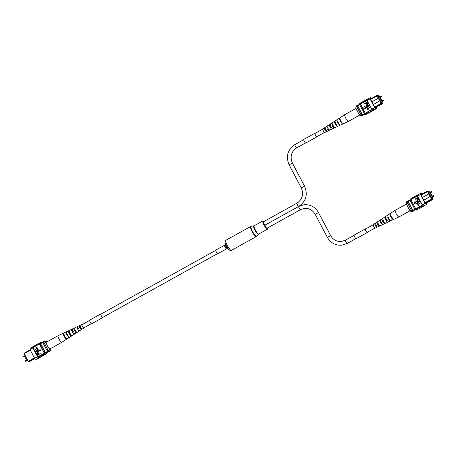 <?xml version="1.0" encoding="UTF-8"?>
<svg xmlns="http://www.w3.org/2000/svg" width="457" height="457" viewBox="0 0 457 457"><rect width="100%" height="100%" fill="white"/><g stroke="black" fill="none" stroke-linecap="round" stroke-linejoin="round"><path stroke-width="0.69" d="M89.566 320.437L81.923 324.681A1.857 0.417 61 0 0 82.374 326.349A1.857 0.417 61 0 0 83.728 327.926L91.371 323.682M217.875 253.658A2.062 0.463 -119 0 1 217.84 253.692A2.062 0.463 -119 0 1 217.8 253.704A2.062 0.463 -119 0 1 216.384 252.024A2.062 0.463 -119 0 1 215.835 250.082A2.062 0.463 -119 0 1 215.881 250.065M267.579 227.952A4.719 1.063 -119 0 1 267.494 229.157A4.719 1.063 -119 0 1 267.396 229.186A4.719 1.063 -119 0 1 264.169 225.347A4.719 1.063 -119 0 1 262.912 220.902A4.719 1.063 -119 0 1 263.009 220.874A4.719 1.063 -119 0 1 263.975 221.468M27.706 360.75L26.94 360.904L23.918 355.175L24.575 354.815M26.94 360.904L27.591 360.539M47.916 351.976L46.168 352.735L47.916 351.976M46.168 352.735L48.905 351.29M34.681 358.385L34.149 358.676L34.915 358.602M30.368 350.222L24.215 353.638L28.243 361.276L34.395 357.86M28.688 361.698L27.968 361.253L28.688 361.698L34.149 358.676M34.921 358.602L29.494 361.618L29.105 361.464M27.968 361.253L24.095 353.632L24.192 353.17L30.168 349.845M46.545 352.764L49.122 351.336M45.437 352.981L48.79 351.119M45.363 352.593L48.482 350.856M40.662 343.681L43.763 341.962M47.659 351.313A6.192 1.394 -119 0 1 47.168 350.885L48.048 350.399L43.832 342.396A6.192 1.394 -119 0 1 43.821 342.162M47.168 350.885L42.952 342.887L43.832 342.396M42.952 342.887A6.192 1.394 -119 0 1 42.964 342.407M24.192 353.17L24.112 353.935M46.431 343.664L45.78 342.43L44.3 341.773L43.775 342.07A5.678 1.28 -119 0 1 43.975 341.219L44.506 340.928A5.678 1.28 -119 0 1 44.837 340.916L46.157 341.333A4.644 1.045 61 0 0 45.78 342.43M46.928 341.887A4.644 1.045 61 0 0 46.157 341.333M48.853 350.41L49.133 348.782A4.644 1.045 61 0 0 50.681 349.491L50.333 350.827A5.678 1.28 -119 0 1 50.15 351.107A5.678 1.28 -119 0 1 48.853 350.41L48.328 350.702L43.775 342.07M50.15 351.107L49.624 351.399A5.678 1.28 -119 0 1 48.328 350.702M50.681 349.491A4.644 1.045 61 0 0 50.63 348.628L50.59 348.554M44.3 341.773A5.678 1.28 -119 0 1 44.506 340.928M49.133 348.782L48.482 347.548M39.993 342.87A6.284 1.417 61 0 0 39.868 342.864A6.284 1.417 61 0 0 39.736 342.904A6.284 1.417 61 0 0 39.525 343.961L39.576 344.058A6.192 1.394 61 0 0 39.605 344.241L40.393 343.801A6.192 1.394 -119 0 1 40.57 342.544A6.192 1.394 -119 0 1 41.421 342.807M38.411 343.75A6.284 1.417 61 0 0 38.285 343.744A6.284 1.417 61 0 0 38.154 343.784A6.284 1.417 61 0 0 37.937 344.841L39.525 343.961M33.133 346.674A6.284 1.417 61 0 0 33.007 346.674A6.284 1.417 61 0 0 32.875 346.714A6.284 1.417 61 0 0 32.693 347.948L31.722 348.485L32.744 348.045A6.192 1.394 -119 0 1 32.921 346.794L33.498 346.475M34.892 345.703A6.284 1.417 61 0 0 34.766 345.698A6.284 1.417 61 0 0 34.635 345.738A6.284 1.417 61 0 0 34.424 346.789L37.937 344.841M36.651 344.727A6.284 1.417 61 0 0 36.526 344.721A6.284 1.417 61 0 0 36.394 344.761A6.284 1.417 61 0 0 36.183 345.812M39.256 357.717A6.284 1.417 -119 0 1 39.091 357.917A6.284 1.417 -119 0 1 37.4 356.877L37.348 356.774A6.192 1.394 61 0 0 39.045 357.837L39.628 357.511M32.693 347.948L32.921 347.948A6.192 1.394 -119 0 1 32.893 347.771L37.674 356.843L44.409 353.232A6.284 1.417 61 0 0 45.951 354.106A6.284 1.417 61 0 0 46.117 353.912M37.674 356.843A6.192 1.394 -119 0 1 37.52 356.677L36.429 357.414A6.284 1.417 61 0 0 38.125 358.454L39.091 357.917M37.868 358.488L36.32 359.351A6.192 1.394 -119 0 1 34.618 358.288L36.377 357.311M36.828 347.149L37.48 348.388L34.338 350.102L36.926 348.348L36.406 347.354L36.828 347.149M37.634 348.68L38.285 349.919L35.149 351.633L37.737 349.873L37.211 348.885L37.634 348.68M38.074 350.999L35.56 352.29L35.366 352.044L38.125 350.679L38.948 351.067L38.005 352.587L36.234 353.569L36.04 353.33L37.811 352.341L38.537 351.296L38.04 351.005L35.497 352.296M38.154 350.679L38.948 351.067M40.079 353.438L40.267 353.678L37.131 355.392L36.6 354.244L37.24 353.41L37.845 353.204L38.839 354.124L40.205 353.684L37.131 355.392M37.874 353.198L38.891 354.095M41.261 348.988L38.691 348.914L39.89 351.187L41.261 348.988L38.691 348.914M46.905 352.564A6.192 1.394 -119 0 1 46.694 353.587A6.192 1.394 -119 0 1 44.997 352.524L44.203 352.964A6.192 1.394 61 0 0 44.358 353.13L44.409 353.232M34.635 345.738L33.669 346.275A6.284 1.417 61 0 0 33.452 347.326L34.424 346.789M33.452 347.326L32.893 347.771M42.775 355.763A6.284 1.417 -119 0 1 42.61 355.963A6.284 1.417 -119 0 1 41.067 355.089M42.61 355.963L41.638 356.5A6.284 1.417 -119 0 1 40.102 355.626M41.016 356.74A6.284 1.417 -119 0 1 40.85 356.94A6.284 1.417 -119 0 1 39.313 356.066M40.85 356.94L39.885 357.477A6.284 1.417 -119 0 1 38.342 356.603M36.429 357.414L37.4 356.877M44.535 354.786A6.284 1.417 -119 0 1 44.369 354.986L43.398 355.523A6.284 1.417 -119 0 1 41.861 354.649M44.369 354.986A6.284 1.417 -119 0 1 42.827 354.112M34.618 358.288L30.019 349.559A6.192 1.394 -119 0 1 30.196 348.308L31.744 347.451M30.019 349.559L31.779 348.582M36.394 344.761L35.423 345.298A6.284 1.417 61 0 0 35.212 346.355M32.875 346.714L31.91 347.251A6.284 1.417 61 0 0 31.722 348.485M38.154 343.784L37.183 344.321A6.284 1.417 61 0 0 36.971 345.378M44.358 353.13A6.192 1.394 61 0 0 45.906 354.026L46.694 353.587M40.57 342.544L39.782 342.984A6.192 1.394 61 0 0 39.576 344.058M44.203 352.964L39.605 344.241M44.997 352.524L40.393 343.801M41.89 346.257L40.662 343.675M46.585 352.633A6.192 1.394 -119 0 1 46.374 352.975A6.192 1.394 -119 0 1 45.357 352.587L41.987 346.2M32.921 347.948L37.52 356.677M38.479 354.324L38.205 353.804L37.383 353.649L37.086 354.432L37.36 354.946L38.479 354.324M38.205 353.804L37.383 353.649L37.411 354.918M38.268 353.798L37.445 353.644M38.885 351.079L37.942 352.593L36.172 353.575M37.571 348.685L38.285 349.919M38.222 349.925L35.149 351.633M36.766 347.154L37.48 348.388M37.417 348.394L34.338 350.102M39.89 351.187L41.199 348.994M39.736 342.904L38.942 343.344A6.284 1.417 61 0 0 38.731 344.401M37.994 344.938A6.192 1.394 -119 0 1 38.199 343.864L38.776 343.544M34.475 346.892A6.192 1.394 -119 0 1 34.681 345.818L35.258 345.498M36.234 345.915A6.192 1.394 -119 0 1 36.44 344.841L37.017 344.521M45.951 354.106L45.157 354.546A6.284 1.417 -119 0 1 43.621 353.672M42.775 354.009A6.192 1.394 61 0 0 44.323 354.906L44.9 354.586M39.256 355.963A6.192 1.394 61 0 0 40.804 356.86L41.387 356.54M41.016 354.986A6.192 1.394 61 0 0 42.564 355.883L43.141 355.563M63.523 333.244A3.416 0.771 61 0 0 63.312 333.233L58.096 335.689A3.805 0.857 61 0 0 58.085 335.695A3.805 0.857 61 0 0 57.953 336.266A3.805 0.857 61 0 0 60.124 340.928A3.805 0.857 61 0 0 61.781 342.339A3.805 0.857 61 0 0 61.786 342.333L66.625 339.208A3.416 0.771 61 0 0 66.728 339.048L66.488 338.717M58.085 335.695L46.363 342.202A3.805 0.857 61 0 0 48.402 347.44A3.805 0.857 61 0 0 50.053 348.851L61.781 342.339M76.845 331.822L76.079 332.285A1.954 0.44 61 0 1 76.073 332.29A1.954 0.44 61 0 1 75.211 331.548A1.954 0.44 61 0 1 74.245 329.737L75.045 329.331M64.306 334.815L63.849 335.05A2.371 0.531 61 0 0 64.968 337.26A2.371 0.531 61 0 0 66.076 338.311M71.72 334.912L70.955 335.369A2.171 0.486 61 0 1 70.926 335.392A2.171 0.486 61 0 1 69.944 334.53A2.171 0.486 61 0 1 68.876 332.479L69.675 332.073M81.969 328.732L81.203 329.194A1.742 0.388 61 0 1 80.461 328.543A1.742 0.388 61 0 1 79.621 327.001L80.421 326.589M79.347 325.698A2.234 0.503 61 0 0 79.29 325.71L77.787 326.418A2.348 0.526 61 0 0 77.696 326.778A2.348 0.526 61 0 0 78.575 328.943L77.799 329.411L78.547 328.64M77.77 329.091A1.834 0.411 -119 0 1 77.182 327.583A1.834 0.411 -119 0 1 77.25 327.303A1.834 0.411 -119 0 1 77.604 327.469L77.57 327.155A2.405 0.543 -119 0 0 76.976 326.801L74.657 327.892A2.576 0.577 -119 0 0 74.594 327.96L73.777 328.349A2.639 0.594 61 0 1 73.851 328.275L72.343 328.983A2.748 0.617 61 0 0 72.235 329.4A2.748 0.617 61 0 0 73.349 332.073L72.572 332.536A2.811 0.634 -119 0 1 71.423 329.788A2.811 0.634 -119 0 1 71.532 329.366A2.811 0.634 -119 0 1 72.297 329.857L72.343 330.262A2.045 0.463 -119 0 0 71.898 330.034A2.045 0.463 -119 0 0 71.818 330.342A2.045 0.463 -119 0 0 72.532 332.13L73.309 331.673M68.567 330.834A3.039 0.685 61 0 0 68.407 330.834L66.551 331.708A3.176 0.714 61 0 0 66.431 332.188A3.176 0.714 61 0 0 67.79 335.398L67.345 335.667L67.739 334.901M67.293 335.158A2.262 0.508 -119 0 1 66.459 333.102A2.262 0.508 -119 0 1 66.545 332.759A2.262 0.508 -119 0 1 66.551 332.759M74.245 329.737L73.863 329.206A2.639 0.594 61 0 0 75.159 331.771A2.639 0.594 61 0 0 76.41 332.885A2.639 0.594 61 0 0 76.462 332.816L76.079 332.285M73.863 329.206L74.68 328.817A2.576 0.577 -119 0 0 75.948 331.319A2.576 0.577 -119 0 0 77.159 332.393A2.576 0.577 -119 0 0 77.216 332.336L76.462 332.816M63.849 335.05L63.277 334.261A3.416 0.771 61 0 0 64.94 337.666A3.416 0.771 61 0 0 66.625 339.208M63.277 334.261L63.74 334.038A3.382 0.76 -119 0 0 65.391 337.409A3.382 0.76 -119 0 0 67.059 338.928L69.207 337.54A3.21 0.72 -119 0 1 68.247 336.918L68.693 336.649A3.176 0.714 61 0 0 69.635 337.26L71.355 336.146A3.039 0.685 61 0 0 71.435 336.038L70.955 335.369M67.156 338.774L66.728 339.048M68.876 332.479L68.396 331.816A3.039 0.685 61 0 0 69.881 334.815A3.039 0.685 61 0 0 71.355 336.146M68.396 331.816L69.207 331.422A2.982 0.668 -119 0 0 70.669 334.364A2.982 0.668 -119 0 0 72.109 335.661A2.982 0.668 -119 0 0 72.183 335.558L71.435 336.038M79.621 327.001L79.335 326.601A2.234 0.503 61 0 0 80.438 328.726A2.234 0.503 61 0 0 81.46 329.617A2.234 0.503 61 0 0 81.489 329.588L81.203 329.194M79.335 326.601L80.152 326.212A2.176 0.491 -119 0 0 81.226 328.275A2.176 0.491 -119 0 0 82.214 329.131A2.176 0.491 -119 0 0 82.237 329.109L81.489 329.588M83.894 327.835A2.045 0.463 -119 0 1 83.825 328.086A2.045 0.463 -119 0 1 82.683 326.961A2.045 0.463 -119 0 1 81.763 324.824A2.045 0.463 -119 0 1 81.837 324.51A2.045 0.463 -119 0 1 82.094 324.584M77.799 329.411A2.405 0.543 -119 0 1 76.885 327.166A2.405 0.543 -119 0 1 76.976 326.801M67.345 335.667A3.21 0.72 -119 0 1 65.962 332.416A3.21 0.72 -119 0 1 66.088 331.925A3.21 0.72 -119 0 1 66.425 331.999M69.321 337.215A3.21 0.72 -119 0 1 69.207 337.54M74.24 333.336A2.811 0.634 -119 0 1 74.348 333.856A2.811 0.634 -119 0 1 74.257 334.273A2.811 0.634 -119 0 1 73.474 333.793L74.251 333.324A2.748 0.617 61 0 0 75.011 333.787L76.41 332.885M79.318 330.291A2.405 0.543 -119 0 1 79.392 330.651A2.405 0.543 -119 0 1 79.312 331.005A2.405 0.543 -119 0 1 78.701 330.662L79.478 330.194A2.348 0.526 61 0 0 80.061 330.52L81.46 329.617M63.312 333.233A3.416 0.771 61 0 0 63.192 333.404L63.654 333.182A3.382 0.76 -119 0 1 63.774 333.016L66.088 331.925M68.407 330.834A3.039 0.685 61 0 0 68.31 330.959L69.121 330.571A2.982 0.668 -119 0 1 69.218 330.451L71.532 329.366M79.29 325.71A2.234 0.503 61 0 0 79.25 325.744L80.066 325.355A2.176 0.491 -119 0 1 80.101 325.327L81.837 324.51M81.226 328.275L81.118 328.337A1.742 0.388 61 0 0 80.209 326.698M72.572 332.536L72.532 332.13M265.203 225.027A1.857 0.417 61 0 0 265.163 225.038A1.857 0.417 61 0 0 265.66 226.786A1.857 0.417 61 0 0 266.928 228.3A1.857 0.417 61 0 0 266.968 228.289A1.857 0.417 61 0 0 266.997 228.26M263.478 221.754A1.857 0.417 61 0 0 263.438 221.765A1.857 0.417 61 0 0 263.912 223.484A1.857 0.417 61 0 0 265.186 225.027M433.67 195.613L432.208 196.424L432.545 197.036L434.013 196.224L433.67 195.613L433.927 195.91M431.459 191.409L429.991 192.226L430.077 192.54L430.334 192.837L431.796 192.026L431.459 191.409L431.711 191.706M430.243 192.083L429.46 191.797L428.506 192.328M429.46 191.797L432.482 197.527L431.522 198.058M432.482 197.527L433.082 197.464L431.637 198.269M433.082 197.464L432.785 196.904M432.459 196.287L430.568 192.705M415.23 209.54L413.077 210.803M426.564 202.588L427.358 202.508L426.564 202.577L432.008 199.549L428.7 193.957L422.274 197.527M429.186 194.076L428.7 193.957L427.529 191.489L427.506 191.02L427.941 191.192L431.814 198.818L432.105 199.092L431.894 198.686L432.693 198.606L432.808 199.469L427.358 202.508M426.809 202.799L425.627 203.456M425.13 202.697L431.814 198.818M425.404 203.216L426.033 202.879M432.905 199.006L432.425 197.83M429.294 191.889L428.74 191.112L427.895 191.175M428.066 191.437L428.952 191.512L428.74 191.112M428.952 191.512L428.152 191.597L427.941 191.192M432.345 197.87L432.539 198.235L431.665 198.327L431.339 197.71M429.214 191.934L428.312 191.963L431.391 197.681M420.908 194.688L427.506 191.02M414.887 209.209L411.934 210.848A5.473 1.228 61 0 0 412.254 211.105L415.447 209.729M415.167 209.489L412.254 211.105M410.078 199.903L407.444 201.366A5.473 1.228 61 0 0 407.233 201.937A6.095 1.371 61 0 0 407.227 202.417L411.449 210.42A6.192 1.394 61 0 0 411.934 210.848M410.14 200.326L407.233 201.937M423.713 200.252L430.334 196.259M423.736 200.297L430.46 196.247M427.952 191.494L421.108 195.059M408.107 201.931L412.328 209.929A6.192 1.394 61 0 0 412.814 210.357L408.112 201.451A6.095 1.371 61 0 0 408.107 201.931L407.227 202.417M412.328 209.929L411.449 210.42M429.18 191.871L428.472 192.266M432.059 199.309L432.573 199.024L432.094 199.075L432.008 199.549M432.693 198.606L432.573 199.024M427.484 202.063L427.364 202.491M429.306 194.065L428.826 193.945M409.718 210.363L411.197 211.02A5.678 1.28 61 0 0 412.163 211.722L410.843 211.305A4.644 1.045 -119 0 1 409.718 210.363L406.37 204.011A4.644 1.045 -119 0 1 406.319 203.148L406.667 201.811A5.678 1.28 61 0 0 406.644 202.382L407.216 202.171M411.197 211.02L411.728 210.723A5.678 1.28 61 0 0 413.025 211.42A5.678 1.28 61 0 0 413.237 210.957M412.163 211.722A5.678 1.28 61 0 0 412.494 211.717L413.025 211.42M406.644 202.382L406.37 204.011M407.695 201.229A5.678 1.28 61 0 0 407.376 201.24L406.85 201.531A5.678 1.28 61 0 0 406.667 201.811M407.376 201.24A5.678 1.28 61 0 0 407.176 202.091M414.225 196.876L413.648 197.196A6.192 1.394 61 0 0 413.442 198.269L413.385 198.172A6.284 1.417 -119 0 1 413.602 197.116A6.284 1.417 -119 0 1 413.734 197.076A6.284 1.417 -119 0 1 413.859 197.081M415.984 195.899L415.402 196.219A6.192 1.394 61 0 0 415.202 197.293L413.442 198.269M422.079 194.036A6.192 1.394 61 0 0 420.68 193.288A6.192 1.394 61 0 0 420.503 194.545L417.601 196.156A6.192 1.394 -119 0 1 417.572 195.973L415.202 197.293M412.465 197.852L411.888 198.172A6.192 1.394 61 0 0 411.683 199.246L411.631 199.149A6.284 1.417 -119 0 1 411.843 198.092A6.284 1.417 -119 0 1 411.974 198.052A6.284 1.417 -119 0 1 412.1 198.058M413.385 198.172L411.683 199.246M411.631 199.149L410.837 199.583A6.284 1.417 -119 0 1 411.049 198.532L411.843 198.092M412.42 198.709A6.284 1.417 -119 0 1 412.631 197.653L413.602 197.116M418.692 195.419A6.284 1.417 -119 0 1 418.875 194.185A6.284 1.417 -119 0 1 419.012 194.145A6.284 1.417 -119 0 1 419.132 194.151M417.721 195.956A6.284 1.417 -119 0 1 417.909 194.722L418.875 194.185M416.904 196.219A6.284 1.417 -119 0 1 417.115 195.162A6.284 1.417 -119 0 1 417.252 195.122A6.284 1.417 -119 0 1 417.372 195.128M415.939 196.756A6.284 1.417 -119 0 1 416.15 195.699L417.115 195.162M415.145 197.196A6.284 1.417 -119 0 1 415.362 196.139A6.284 1.417 -119 0 1 415.493 196.099A6.284 1.417 -119 0 1 415.613 196.104M414.179 197.732A6.284 1.417 -119 0 1 414.39 196.676L415.362 196.139M424.913 205.347A6.192 1.394 -119 0 1 423.348 204.245L422.205 204.879L417.601 196.156M423.868 205.964L423.291 206.284A6.192 1.394 -119 0 1 421.742 205.387L422.359 205.05A6.192 1.394 -119 0 1 422.205 204.879M420.503 194.545L425.107 203.268A6.192 1.394 61 0 0 426.804 204.33A6.192 1.394 61 0 0 426.981 203.079L426.832 202.799M425.107 203.268L423.399 204.348A6.284 1.417 -119 0 0 425.09 205.387L424.125 205.924A6.284 1.417 61 0 1 422.428 204.885L423.399 204.348M420.846 202.719L418.258 204.479L418.783 205.467L418.361 205.673L417.704 204.433L420.846 202.719M420.04 201.189L417.452 202.948L417.972 203.942L417.555 204.148L416.898 202.908L420.04 201.189M419.629 200.537L417.001 202.148L416.241 201.754L417.184 200.24L419.086 199.503L417.31 200.486L416.59 201.537L417.081 201.828L419.629 200.537L419.823 200.777L417.035 202.148M418.955 199.258L419.143 199.498L417.372 200.48L416.653 201.531L417.115 201.823M417.995 197.435L418.526 198.589L417.887 199.418L417.281 199.629L416.287 198.704L414.916 199.143L418.058 197.43L418.589 198.584L417.31 199.623M416.298 198.726L415.047 199.395M416.493 203.908L415.23 201.64L413.928 203.833L416.493 203.908M421.742 205.387L417.31 207.981A6.284 1.417 61 0 0 418.846 208.855L419.817 208.318A6.284 1.417 61 0 0 419.983 208.118M410.837 199.583L410.889 199.686A6.192 1.394 61 0 0 410.917 199.863L410.129 200.303L414.728 209.032A6.192 1.394 61 0 0 416.43 210.094L417.007 209.769M417.31 207.981L415.727 208.86L410.889 199.686M419.069 207.004A6.284 1.417 61 0 0 420.606 207.878L421.577 207.341A6.284 1.417 61 0 0 421.742 207.141M420.034 206.467A6.284 1.417 61 0 0 421.577 207.341M420.828 206.027A6.284 1.417 61 0 0 422.365 206.901L423.331 206.364A6.284 1.417 61 0 0 423.502 206.164M421.794 205.49A6.284 1.417 61 0 0 423.331 206.364M418.275 207.444A6.284 1.417 61 0 0 419.817 208.318M417.778 196.059L418.743 195.522A6.192 1.394 -119 0 1 418.92 194.265L420.68 193.288M417.744 194.922L417.161 195.242A6.192 1.394 61 0 0 416.955 196.316M410.917 199.863L415.522 208.592A6.192 1.394 61 0 0 415.676 208.758M415.522 208.592L414.728 209.032M410.883 198.732L410.306 199.052A6.192 1.394 61 0 0 410.129 200.303M421.845 194.156A6.192 1.394 61 0 0 421 193.899A6.192 1.394 61 0 0 420.766 194.419L425.467 203.331A6.192 1.394 61 0 0 426.484 203.719A6.192 1.394 61 0 0 426.718 203.199L425.918 203.645M416.647 198.504L416.921 199.024L417.738 199.183L417.767 197.887L416.647 198.504L417.801 199.178M416.984 199.018L417.738 199.183M417.778 197.91L416.71 198.498M419.977 201.2L417.39 202.954L417.972 203.942M417.915 203.948L417.555 204.148M420.783 202.725L418.195 204.485L418.783 205.467M418.721 205.473L418.361 205.673M416.43 203.913L415.23 201.64M416.516 208.421A6.284 1.417 61 0 0 418.058 209.295A6.284 1.417 61 0 0 418.224 209.095M418.058 209.295L417.264 209.734A6.284 1.417 -119 0 1 415.727 208.86M418.589 208.895L418.012 209.215A6.192 1.394 -119 0 1 416.464 208.318M422.108 206.941L421.531 207.261A6.192 1.394 -119 0 1 419.983 206.364M420.349 207.918L419.772 208.238A6.192 1.394 -119 0 1 418.224 207.341M390.575 220.64A3.176 0.714 -119 0 1 390.449 220.931A3.176 0.714 -119 0 1 389.73 220.537A3.176 0.714 -119 0 1 387.742 217.389L388.17 217.126A3.21 0.72 61 0 0 390.187 220.314A3.21 0.72 61 0 0 390.912 220.714L393.226 219.623A3.382 0.76 61 0 1 392.826 219.514L393.277 219.291A3.416 0.771 -119 0 0 393.688 219.406L398.904 216.955A3.805 0.857 -119 0 1 398.904 216.955A3.805 0.857 -119 0 1 398.041 216.475A3.805 0.857 -119 0 1 395.328 211.871A3.805 0.857 -119 0 1 395.214 210.306A3.805 0.857 -119 0 1 395.219 210.3L406.41 204.09M409.066 209.129A3.805 0.857 -119 0 1 407.056 205.359A3.805 0.857 -119 0 1 407.021 205.244M389.998 220.114A2.245 0.503 -119 0 1 389.49 219.834A2.245 0.503 -119 0 1 388.193 217.846L388.627 217.589M384.577 222.639L384.383 222.742A2.017 0.451 -119 0 1 384.308 223.016A2.017 0.451 -119 0 1 383.846 222.765A2.017 0.451 -119 0 1 382.72 221.062L383.486 220.611M384.925 223.016L384.743 223.102A2.748 0.617 -119 0 1 384.657 223.656L383.149 224.364A2.639 0.594 -119 0 1 382.909 224.324L382.109 224.713A2.576 0.577 61 0 0 382.343 224.747A2.576 0.577 61 0 0 382.446 224.547M390.449 220.931L388.593 221.805A3.039 0.685 -119 0 1 388.267 221.725L387.467 222.113A2.982 0.668 61 0 0 387.782 222.188A2.982 0.668 61 0 0 387.907 221.902M380.11 225.415L379.299 225.821A2.348 0.526 -119 0 1 379.213 226.221L377.711 226.929A2.234 0.503 -119 0 1 377.551 226.918L376.751 227.3A2.176 0.491 61 0 0 376.899 227.312A2.176 0.491 61 0 0 376.979 227.192M375.711 223.027L374.946 223.513A2.176 0.491 61 0 0 374.786 223.507L373.175 224.553A2.045 0.463 61 0 0 373.472 225.969A2.045 0.463 61 0 0 374.7 227.872A2.045 0.463 61 0 0 375.163 228.129L376.899 227.312M384.657 223.656A2.748 0.617 -119 0 1 384.034 223.313A2.748 0.617 -119 0 1 382.36 220.697L383.115 220.234A2.811 0.634 61 0 0 384.834 222.925A2.811 0.634 61 0 0 385.468 223.279L387.782 222.188M379.213 226.221A2.348 0.526 -119 0 1 378.682 225.929A2.348 0.526 -119 0 1 377.311 223.81L378.059 223.347A2.405 0.543 61 0 0 379.481 225.535A2.405 0.543 61 0 0 380.024 225.838L382.343 224.747M390.255 213.745A3.382 0.76 61 0 0 389.941 213.71L387.793 215.104A3.21 0.72 61 0 0 387.73 215.83L387.296 216.092A3.176 0.714 -119 0 1 387.365 215.378A3.176 0.714 -119 0 1 387.679 215.424M385.994 216.561L385.228 217.041A2.982 0.668 61 0 0 384.891 216.978L382.743 218.366A2.811 0.634 61 0 0 382.669 218.937L381.921 219.4A2.748 0.617 -119 0 1 381.989 218.852A2.748 0.617 -119 0 1 382.48 219.052M380.852 219.794L380.087 220.274A2.576 0.577 61 0 0 379.841 220.245L377.688 221.634A2.405 0.543 61 0 0 377.619 222.051L376.865 222.513A2.348 0.526 -119 0 1 376.939 222.119A2.348 0.526 -119 0 1 377.299 222.245M389.941 213.71A3.382 0.76 61 0 0 390.272 215.687A3.382 0.76 61 0 0 392.043 218.726L392.5 218.503A3.416 0.771 -119 0 1 390.706 215.436A3.416 0.771 -119 0 1 390.375 213.436L395.214 210.306M384.891 216.978A2.982 0.668 61 0 0 385.165 218.675A2.982 0.668 61 0 0 386.691 221.325L387.485 220.942A3.039 0.685 -119 0 1 385.925 218.229A3.039 0.685 -119 0 1 385.645 216.492L387.365 215.378M379.841 220.245A2.576 0.577 61 0 0 380.053 221.662A2.576 0.577 61 0 0 381.332 223.924L382.132 223.536A2.639 0.594 -119 0 1 380.818 221.217A2.639 0.594 -119 0 1 380.59 219.76L381.989 218.852M374.786 223.507A2.176 0.491 61 0 0 375.974 226.518L376.768 226.129A2.234 0.503 -119 0 1 375.54 223.022L376.939 222.119M390.415 214.636A2.354 0.531 61 0 0 391.769 217.915L392.22 217.681M385.685 217.578L385.457 217.715A2.136 0.48 61 0 0 385.308 217.709A2.136 0.48 61 0 0 386.462 220.657L387.25 220.245M381.041 220.343L380.27 220.805A1.925 0.434 61 0 0 380.161 220.811A1.925 0.434 61 0 0 381.149 223.393L381.943 222.987M391.769 217.915L392.043 218.726M385.228 217.041L385.457 217.715M386.462 220.657L386.691 221.325M380.087 220.274L380.27 220.805M381.149 223.393L381.332 223.924M375.837 226.124L375.974 226.518M387.742 217.389L388.193 217.846M384.383 222.742L384.743 223.102M382.36 220.697L382.72 221.062M383.246 99.969L381.784 100.786L382.121 101.397L383.589 100.586L383.246 99.969L383.503 100.272M381.029 95.77L379.567 96.587L379.91 97.198L381.372 96.387L381.029 95.77L381.287 96.067M379.818 96.444L379.036 96.159L378.076 96.69M379.036 96.159L382.052 101.888L381.098 102.414M382.052 101.888L382.658 101.825L381.207 102.625M382.658 101.825L382.36 101.265M382.035 100.643L380.144 97.067M364.806 113.902L362.652 115.164M376.14 106.949L376.928 106.869L376.14 106.949L381.584 103.91L378.276 98.318L371.849 101.888M378.756 98.438L378.276 98.318L377.105 95.85L377.082 95.382L377.516 95.553L381.389 103.173L381.681 103.448L381.464 103.048L382.263 102.968L382.383 103.83L376.928 106.869M376.379 107.161L375.203 107.818M374.706 107.058L381.389 103.173M374.98 107.578L375.608 107.241M382.48 103.368L382.001 102.185M378.87 96.25L378.316 95.467L377.465 95.536M377.642 95.799L378.527 95.873L378.316 95.467M378.527 95.873L377.728 95.953L377.516 95.553M381.921 102.231L382.109 102.597L381.241 102.688L380.915 102.071M378.79 96.296L377.888 96.324L380.967 102.042M370.484 99.049L371.65 98.398A6.192 1.394 61 0 0 370.256 97.649A6.192 1.394 61 0 0 370.079 98.901L368.319 99.877A6.192 1.394 -119 0 1 368.496 98.626L370.256 97.649M364.463 113.565L361.51 115.21A5.473 1.228 61 0 0 361.83 115.467L365.023 114.09M364.743 113.844L361.83 115.467M359.648 104.265L357.02 105.727A5.473 1.228 61 0 0 356.808 106.298A6.095 1.371 61 0 0 356.803 106.778L361.019 114.781A6.192 1.394 61 0 0 361.51 115.21M359.716 104.687L356.808 106.298M373.289 104.613L379.91 100.62M373.312 104.659L380.035 100.609M377.528 95.856L370.678 99.42M357.682 106.292L361.898 114.29A6.192 1.394 61 0 0 362.384 114.718L357.688 105.813A6.095 1.371 61 0 0 357.682 106.292L356.803 106.778M361.898 114.29L361.019 114.781M378.756 96.233L378.048 96.627M371.638 98.404L377.082 95.382M381.681 103.448L381.584 103.91M381.635 103.67L382.143 103.385L381.669 103.431M382.263 102.968L382.143 103.385M377.059 106.424L376.939 106.852M378.882 98.426L378.402 98.306M359.293 114.724L360.773 115.381A5.678 1.28 61 0 0 361.738 116.084L360.419 115.667A4.644 1.045 -119 0 1 359.293 114.724L355.946 108.372A4.644 1.045 -119 0 1 355.894 107.509L356.243 106.173A5.678 1.28 61 0 0 356.22 106.744L356.791 106.532M360.773 115.381L361.304 115.084A5.678 1.28 61 0 0 362.601 115.781A5.678 1.28 61 0 0 362.812 115.318M361.738 116.084A5.678 1.28 61 0 0 362.07 116.072L362.601 115.781M356.22 106.744L355.946 108.372M357.271 105.584A5.678 1.28 61 0 0 356.951 105.601L356.426 105.893A5.678 1.28 61 0 0 356.243 106.173M356.951 105.601A5.678 1.28 61 0 0 356.746 106.447M363.801 101.237L363.218 101.557A6.192 1.394 61 0 0 363.018 102.631L362.961 102.528A6.284 1.417 -119 0 1 363.172 101.477A6.284 1.417 -119 0 1 363.309 101.437A6.284 1.417 -119 0 1 363.429 101.437M365.56 100.26L364.977 100.58A6.192 1.394 61 0 0 364.772 101.654L363.018 102.631M367.354 100.414L367.177 100.511A6.192 1.394 -119 0 1 367.148 100.334L364.772 101.654M362.041 102.214L361.464 102.534A6.192 1.394 61 0 0 361.259 103.608L361.201 103.505A6.284 1.417 -119 0 1 361.418 102.454A6.284 1.417 -119 0 1 361.55 102.414A6.284 1.417 -119 0 1 361.676 102.414M362.961 102.528L361.259 103.608M361.201 103.505L360.413 103.945A6.284 1.417 -119 0 1 360.624 102.894L361.418 102.454M361.995 103.065A6.284 1.417 -119 0 1 362.207 102.014L363.172 101.477M368.268 99.78A6.284 1.417 -119 0 1 368.451 98.546A6.284 1.417 -119 0 1 368.582 98.506A6.284 1.417 -119 0 1 368.708 98.512M367.297 100.317A6.284 1.417 -119 0 1 367.485 99.083L368.451 98.546M366.48 100.574A6.284 1.417 -119 0 1 366.691 99.523A6.284 1.417 -119 0 1 366.822 99.483A6.284 1.417 -119 0 1 366.948 99.489M365.514 101.111A6.284 1.417 -119 0 1 365.726 100.06L366.691 99.523M364.72 101.551A6.284 1.417 -119 0 1 364.932 100.5A6.284 1.417 -119 0 1 365.069 100.46A6.284 1.417 -119 0 1 365.189 100.46M363.755 102.088A6.284 1.417 -119 0 1 363.966 101.037L364.932 100.5M374.489 109.709A6.192 1.394 -119 0 1 372.923 108.606L371.781 109.24L367.177 100.511M373.443 110.326L372.861 110.645A6.192 1.394 -119 0 1 371.318 109.749L371.929 109.406A6.192 1.394 -119 0 1 371.781 109.24M370.079 98.901L374.677 107.629A6.192 1.394 61 0 0 376.379 108.692A6.192 1.394 61 0 0 376.557 107.441L376.408 107.155M374.677 107.629L372.975 108.709A6.284 1.417 -119 0 0 374.666 109.749L373.7 110.286A6.284 1.417 61 0 1 372.004 109.246L372.975 108.709M370.421 107.081L367.834 108.84L368.353 109.829L367.936 110.034L367.279 108.795L370.421 107.081M369.616 105.55L367.028 107.309L367.548 108.303L367.125 108.509L366.474 107.269L369.616 105.55M369.205 104.899L366.577 106.51L365.817 106.115L366.754 104.602L368.656 103.865L366.885 104.847L366.166 105.898L369.399 105.139L366.605 106.504M368.525 103.613L368.719 103.859L366.948 104.842L366.228 105.893L366.691 106.184M367.571 101.797L368.096 102.951L367.462 103.779L366.857 103.99L365.863 103.065L364.492 103.505L367.634 101.791L368.159 102.939L366.885 103.985M365.874 103.088L364.623 103.756M366.068 108.269L364.806 106.001L363.504 108.195L366.068 108.269M371.318 109.749L366.885 112.342A6.284 1.417 61 0 0 368.422 113.216L369.393 112.679A6.284 1.417 61 0 0 369.559 112.479M360.413 103.945L360.464 104.047A6.192 1.394 61 0 0 360.493 104.225L359.705 104.664L364.303 113.393A6.192 1.394 61 0 0 366.006 114.456L366.583 114.13M366.885 112.342L365.303 113.222L360.464 104.047M368.645 111.365A6.284 1.417 61 0 0 370.181 112.239L371.147 111.702A6.284 1.417 61 0 0 371.318 111.502M369.61 110.828A6.284 1.417 61 0 0 371.147 111.702M370.404 110.388A6.284 1.417 61 0 0 371.941 111.262L372.906 110.725A6.284 1.417 61 0 0 373.072 110.525M371.37 109.851A6.284 1.417 61 0 0 372.906 110.725M367.851 111.805A6.284 1.417 61 0 0 369.393 112.679M367.319 99.283L366.737 99.603A6.192 1.394 61 0 0 366.531 100.677M360.493 104.225L365.097 112.953A6.192 1.394 61 0 0 365.246 113.119M365.097 112.953L364.303 113.393M360.459 103.088L359.876 103.413A6.192 1.394 61 0 0 359.705 104.664M371.421 98.518A6.192 1.394 61 0 0 370.576 98.261A6.192 1.394 61 0 0 370.341 98.781L375.043 107.692A6.192 1.394 61 0 0 376.06 108.081A6.192 1.394 61 0 0 376.294 107.561L375.494 108.006M366.223 102.865L366.497 103.385L367.314 103.539L367.342 102.242L366.223 102.865L367.377 103.533M366.56 103.379L367.314 103.539M367.354 102.265L366.286 102.859M366.657 106.19L366.228 105.893M369.553 105.556L366.965 107.315L367.548 108.303M367.485 108.309L367.125 108.509M370.359 107.087L367.771 108.846L368.353 109.829M368.296 109.834L367.936 110.034M366.006 108.275L364.806 106.001M366.091 112.782A6.284 1.417 61 0 0 367.634 113.656A6.284 1.417 61 0 0 367.799 113.456M367.634 113.656L366.84 114.096A6.284 1.417 -119 0 1 365.303 113.222M368.165 113.25L367.588 113.576A6.192 1.394 -119 0 1 366.04 112.679M371.684 111.297L371.101 111.622A6.192 1.394 -119 0 1 369.559 110.725M369.924 112.273L369.347 112.599A6.192 1.394 -119 0 1 367.799 111.702M359.648 115.113L348.485 121.305A3.805 0.857 -119 0 1 348.474 121.311A3.805 0.857 -119 0 1 347.617 120.837A3.805 0.857 -119 0 1 344.904 116.232A3.805 0.857 -119 0 1 344.784 114.667A3.805 0.857 -119 0 1 344.795 114.661L355.986 108.446M358.642 113.49A3.805 0.857 -119 0 1 356.631 109.72A3.805 0.857 -119 0 1 356.591 109.606M339.574 124.475A2.245 0.503 -119 0 1 339.065 124.195A2.245 0.503 -119 0 1 337.769 122.208L338.203 121.95M334.147 127L333.958 127.097A2.017 0.451 -119 0 1 333.878 127.372A2.017 0.451 -119 0 1 333.421 127.126A2.017 0.451 -119 0 1 332.296 125.424L333.062 124.972M334.501 127.372L334.318 127.463A2.748 0.617 -119 0 1 334.233 128.017L332.725 128.725A2.639 0.594 -119 0 1 332.485 128.685L331.685 129.068A2.576 0.577 61 0 0 331.913 129.108A2.576 0.577 61 0 0 332.016 128.908M348.474 121.311L343.264 123.767A3.416 0.771 -119 0 1 342.853 123.653L342.396 123.87A3.382 0.76 61 0 0 342.801 123.984A3.382 0.76 61 0 0 342.939 123.704M340.151 125.001A3.176 0.714 -119 0 1 340.025 125.292L338.169 126.166A3.039 0.685 -119 0 1 337.837 126.086L337.043 126.475A2.982 0.668 61 0 0 337.357 126.549A2.982 0.668 61 0 0 337.483 126.258M329.686 129.777L328.874 130.182A2.348 0.526 -119 0 1 328.789 130.582L327.281 131.29A2.234 0.503 -119 0 1 327.126 131.273L326.327 131.662A2.176 0.491 61 0 0 326.475 131.673A2.176 0.491 61 0 0 326.549 131.553M325.287 127.389L324.521 127.874A2.176 0.491 61 0 0 324.361 127.869L322.751 128.914A2.045 0.463 61 0 0 323.048 130.331A2.045 0.463 61 0 0 324.27 132.233A2.045 0.463 61 0 0 324.733 132.49L326.475 131.673M340.025 125.292A3.176 0.714 -119 0 1 339.305 124.898A3.176 0.714 -119 0 1 337.317 121.751L337.746 121.488A3.21 0.72 61 0 0 339.757 124.675A3.21 0.72 61 0 0 340.488 125.075L342.801 123.984M334.233 128.017A2.748 0.617 -119 0 1 333.61 127.674A2.748 0.617 -119 0 1 331.936 125.058L332.69 124.595A2.811 0.634 61 0 0 334.41 127.286A2.811 0.634 61 0 0 335.044 127.634L337.357 126.549M328.789 130.582A2.348 0.526 -119 0 1 328.257 130.285A2.348 0.526 -119 0 1 326.881 128.171L327.635 127.709A2.405 0.543 61 0 0 329.057 129.897A2.405 0.543 61 0 0 329.6 130.199L331.913 129.108M339.831 118.106A3.382 0.76 61 0 0 339.517 118.072L337.369 119.46A3.21 0.72 61 0 0 337.3 120.185L336.872 120.454A3.176 0.714 -119 0 1 336.94 119.74A3.176 0.714 -119 0 1 337.255 119.785M335.564 120.922L334.798 121.402A2.982 0.668 61 0 0 334.467 121.339L332.319 122.727A2.811 0.634 61 0 0 332.245 123.299L331.491 123.761A2.748 0.617 -119 0 1 331.565 123.213A2.748 0.617 -119 0 1 332.056 123.413M330.428 124.15L329.663 124.635A2.576 0.577 61 0 0 329.417 124.607L327.263 125.995A2.405 0.543 61 0 0 327.195 126.406L326.441 126.875A2.348 0.526 -119 0 1 326.509 126.48A2.348 0.526 -119 0 1 326.875 126.6M339.517 118.072A3.382 0.76 61 0 0 339.848 120.048A3.382 0.76 61 0 0 341.619 123.087L342.076 122.864A3.416 0.771 -119 0 1 340.282 119.797A3.416 0.771 -119 0 1 339.951 117.792L344.784 114.667M334.467 121.339A2.982 0.668 61 0 0 334.741 123.036A2.982 0.668 61 0 0 336.261 125.686L337.06 125.298A3.039 0.685 -119 0 1 335.501 122.59A3.039 0.685 -119 0 1 335.221 120.854L336.94 119.74M329.417 124.607A2.576 0.577 61 0 0 329.628 126.023A2.576 0.577 61 0 0 330.908 128.286L331.702 127.897A2.639 0.594 -119 0 1 330.388 125.578A2.639 0.594 -119 0 1 330.165 124.115L331.565 123.213M324.361 127.869A2.176 0.491 61 0 0 325.544 130.873L326.344 130.491A2.234 0.503 -119 0 1 325.116 127.383L326.509 126.48M339.991 118.997A2.354 0.531 61 0 0 341.345 122.276L341.796 122.042M335.261 121.933L335.032 122.07A2.136 0.48 61 0 0 334.878 122.07A2.136 0.48 61 0 0 336.032 125.018L336.826 124.607M330.617 124.704L329.84 125.167A1.925 0.434 61 0 0 329.737 125.172A1.925 0.434 61 0 0 330.725 127.754L331.514 127.343M341.345 122.276L341.619 123.087M334.798 121.402L335.032 122.07M336.032 125.018L336.261 125.686M329.663 124.635L329.84 125.167M330.725 127.754L330.908 128.286M325.413 130.485L325.544 130.873M337.317 121.751L337.769 122.208M333.958 127.097L334.318 127.463M331.936 125.058L332.296 125.424M367.394 232.23A1.982 0.446 -119 0 1 367.319 232.407A1.982 0.446 -119 0 1 365.874 230.728A1.982 0.446 -119 0 1 365.394 228.946A1.982 0.446 -119 0 1 365.589 228.98M367.434 232.207A2.057 0.463 -119 0 1 367.354 232.476L356.186 238.68A2.057 0.463 -119 0 1 354.689 236.932A2.057 0.463 -119 0 1 354.192 235.081L365.354 228.877A2.057 0.463 -119 0 1 365.629 228.957M367.354 232.476A2.057 0.463 -119 0 1 365.857 230.728A2.057 0.463 -119 0 1 365.354 228.877M317.009 136.563A2.057 0.463 -119 0 1 316.93 136.837A2.057 0.463 -119 0 1 315.261 134.746A1.982 0.446 -119 0 1 314.97 133.307A1.982 0.446 -119 0 1 315.164 133.341M316.93 136.837L305.762 143.041A2.057 0.463 -119 0 1 304.094 140.95A2.057 0.463 -119 0 1 303.762 139.442L314.93 133.238A2.057 0.463 -119 0 1 315.204 133.318M316.969 136.586A1.982 0.446 -119 0 1 316.89 136.769A1.982 0.446 -119 0 1 315.284 134.758A2.057 0.463 -119 0 1 314.93 133.238M101.043 314.062A1.982 0.446 61 0 0 100.894 314.016A1.982 0.446 61 0 0 100.848 314.028A1.982 0.446 61 0 0 101.374 315.896A1.982 0.446 61 0 0 102.728 317.506A1.982 0.446 61 0 0 102.774 317.489A1.982 0.446 61 0 0 102.848 317.312M101.083 314.039A2.057 0.463 61 0 0 100.854 313.948A2.057 0.463 61 0 0 100.814 313.959A2.057 0.463 61 0 0 101.357 315.901A2.057 0.463 61 0 0 102.768 317.575A2.057 0.463 61 0 0 102.808 317.558A2.057 0.463 61 0 0 102.888 317.289M89.686 320.151A2.057 0.463 61 0 0 89.646 320.163A2.057 0.463 61 0 0 90.189 322.099A2.057 0.463 61 0 0 91.6 323.773A2.057 0.463 61 0 0 91.646 323.762A2.057 0.463 61 0 0 91.68 323.733M226.592 248.819A2.062 0.463 -119 0 1 226.563 248.848A2.062 0.463 -119 0 1 226.518 248.859A2.062 0.463 -119 0 1 225.107 247.18A2.062 0.463 -119 0 1 224.558 245.238A2.062 0.463 -119 0 1 224.604 245.22M217.84 253.692L226.563 248.848L227.523 248.802A2.719 0.611 -119 0 1 225.992 246.803A2.719 0.611 -119 0 1 225.107 244.444L224.558 245.238L215.835 250.082M231.471 250.356A5.77 1.297 -119 0 1 231.351 250.396A5.77 1.297 -119 0 1 227.403 245.7A5.77 1.297 -119 0 1 225.872 240.273L225.027 241.976A5.113 1.148 -119 0 0 226.701 246.409A5.113 1.148 -119 0 0 229.58 250.173L231.471 250.356L256.326 236.555A5.77 1.297 -119 0 1 256.206 236.595A5.77 1.297 -119 0 1 252.258 231.899A5.77 1.297 -119 0 1 250.727 226.472L225.872 240.273M267.494 229.157L258.771 233.995L256.737 236.223A5.695 1.28 -119 0 1 256.537 236.326A5.695 1.28 -119 0 1 252.532 231.493A5.695 1.28 -119 0 1 251.224 226.295A5.695 1.28 -119 0 1 251.247 226.295L250.727 226.472M258.508 234.207A4.793 1.08 -119 0 1 258.342 234.292A4.793 1.08 -119 0 1 254.972 230.225A4.793 1.08 -119 0 1 253.869 225.855A4.793 1.08 -119 0 1 253.892 225.855M258.771 233.995A4.719 1.063 -119 0 1 258.673 234.03A4.719 1.063 -119 0 1 255.446 230.185A4.719 1.063 -119 0 1 254.189 225.747L251.224 226.295M25.541 361.23L25.204 360.613L25.541 361.23L26.757 360.556M22.959 356.843L22.987 356.414L23.33 357.031L24.541 356.357M330.617 235.686L327.355 237.36C330.605 242.918 335.381 245.523 341.682 245.186L347.154 243.467A1.857 0.417 61 0 0 347.189 243.438M345.389 240.205A1.857 0.417 61 0 0 345.355 240.216A1.857 0.417 61 0 0 345.846 241.964A1.857 0.417 61 0 0 347.114 243.478A1.857 0.417 61 0 0 347.154 243.467L355.917 238.6M296.981 203.148A1.857 0.417 61 0 0 296.941 203.165A1.857 0.417 61 0 0 297.433 204.913A1.857 0.417 61 0 0 298.707 206.421A1.857 0.417 61 0 0 298.667 206.438A1.857 0.417 61 0 0 299.164 208.186A1.857 0.417 61 0 0 300.432 209.694A1.857 0.417 61 0 0 300.472 209.683A1.857 0.417 61 0 0 300.5 209.66M318.443 212.596L315.181 214.27L327.355 237.36M289.167 164.828L292.366 163.138M294.965 144.566A1.857 0.417 61 0 0 294.925 144.578A1.857 0.417 61 0 0 295.422 146.326A1.857 0.417 61 0 0 296.69 147.84A1.857 0.417 61 0 0 296.73 147.822A1.857 0.417 61 0 0 296.764 147.8M301.34 187.918L304.545 186.233M217.566 253.606L102.579 317.461M215.761 250.356L100.774 314.21M256.737 236.223L256.326 236.555M262.912 220.902L254.189 225.747M227.523 248.802L229.58 250.173M225.107 244.444L225.027 241.976M25.204 360.613L26.432 359.933M22.987 356.414L24.215 355.735M23.33 357.031L22.907 356.848M40.536 343.298L43.798 341.488M83.825 328.086L82.214 329.131M79.312 331.005L77.159 332.393M74.257 334.273L72.109 335.661M354.112 235.349L345.355 240.216L341.305 241.49C336.643 241.753 333.09 239.799 330.645 235.629L318.466 212.539C315.221 206.981 310.44 204.376 304.139 204.713L298.667 206.438L265.163 225.038M266.968 228.289L300.472 209.683L304.516 208.409C309.178 208.152 312.737 210.1 315.181 214.27M367.125 232.379L374.906 228.054M378.704 225.947L379.464 225.524M365.32 229.128L373.106 224.804M374.723 223.907L375.483 223.484M298.747 206.41C306.093 201.32 308.029 194.573 304.568 186.17L292.394 163.08C289.789 156.717 291.235 151.633 296.73 147.822L305.493 142.961M263.438 221.765L296.941 203.165C302.437 199.355 303.888 194.271 301.283 187.907L289.104 164.817C285.642 156.414 287.579 149.668 294.925 144.578L303.688 139.711M314.896 133.49L322.676 129.165M324.299 128.263L325.058 127.846M316.701 136.734L324.481 132.416M328.28 130.308L329.04 129.885M426.804 204.33L425.044 205.307M398.915 216.949L410.072 210.751M376.379 108.692L374.62 109.669M102.808 317.558L91.646 323.762M100.814 313.959L89.646 320.163"/></g></svg>
